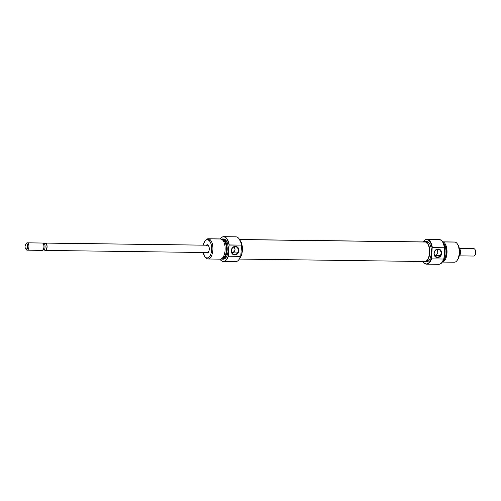 <?xml version="1.0" encoding="UTF-8"?>
<svg xmlns="http://www.w3.org/2000/svg" width="501" height="501" viewBox="0 0 501 501"><rect width="100%" height="100%" fill="white"/><g stroke="black" fill="none" stroke-linecap="round" stroke-linejoin="round"><path stroke-width="0.75" d="M206.431 245.183A4.133 1.973 90.8 0 1 207.596 244.77L207.965 245.233A3.676 1.753 -89.2 0 0 207.514 245.227M206.255 252.441L206.982 252.967L207.389 252.548L206.982 252.967A4.133 1.973 90.8 0 1 206.337 252.535M235.201 236.929A12.406 5.918 90.8 0 1 236.722 236.948A12.406 5.918 90.8 0 1 239.152 238.864A12.406 5.918 90.8 0 1 241.426 245.102L241.551 245.515A12.224 5.83 -89.2 0 0 239.265 239.021A12.224 5.83 -89.2 0 0 239.209 238.946M235.176 246.724A3.908 3.407 106 0 0 231.456 250.55A3.908 3.407 106 0 0 234.593 254.464L234.781 254.984A4.365 3.808 -74 0 1 231.268 250.606A4.365 3.808 -74 0 1 235.426 246.329L235.176 246.724A3.908 3.407 -74 0 1 235.965 246.836A3.908 3.407 -74 0 1 238.263 251.089A3.908 3.407 -74 0 1 234.593 254.464A3.908 3.407 -74 0 1 233.81 254.351A3.908 3.407 -74 0 1 231.512 250.099A3.908 3.407 -74 0 1 235.176 246.724L235.426 246.329L234.675 246.404L233.241 247.031L231.681 248.953L231.274 251.452L231.731 253.018L232.702 254.226L234.781 254.984L236.967 254.283L238.113 253.099L238.939 250.707L238.476 248.296L237.505 247.087L235.426 246.329A4.365 3.808 -74 0 1 238.939 250.707A4.365 3.808 -74 0 1 234.781 254.984L234.593 254.464L233.084 254.032L234.593 254.464A3.908 3.407 106 0 0 238.319 250.638A3.908 3.407 106 0 0 235.176 246.724M205.297 240.768A10.108 4.822 90.8 0 1 208.228 238.77A10.108 4.822 90.8 0 1 208.848 238.864L221.073 239.021L208.848 238.864L207.971 239.76A9.193 4.384 90.8 0 1 211.622 250.112A9.193 4.384 90.8 0 1 206.606 257.977L207.345 258.898A10.108 4.822 -89.2 0 0 212.862 250.243A10.108 4.822 -89.2 0 0 208.848 238.864A10.108 4.822 90.8 0 1 212.9 249.598A10.108 4.822 90.8 0 1 207.965 258.992L220.19 259.149A10.108 4.822 -89.2 0 0 225.124 249.755A10.108 4.822 -89.2 0 0 221.073 239.021A10.108 4.822 90.8 0 1 225.087 250.406A10.108 4.822 90.8 0 1 219.57 259.061M223.145 239.052L222.976 239.115A10.045 4.791 90.8 0 1 226.966 250.425A10.045 4.791 90.8 0 1 221.48 259.017L221.636 259.086A10.108 4.822 -89.2 0 0 227.16 250.431A10.108 4.822 -89.2 0 0 223.145 239.052A10.108 4.822 90.8 0 1 227.197 249.786A10.108 4.822 90.8 0 1 222.262 259.18A10.108 4.822 90.8 0 1 221.636 259.086A10.108 4.822 90.8 0 1 221.235 258.929A10.108 4.822 -89.2 0 0 221.31 258.967A10.108 4.822 -89.2 0 0 221.636 259.086L221.229 258.929A10.045 4.791 90.8 0 0 221.48 259.017L223.352 258.779L225.049 257.063L226.32 254.126L226.966 250.425L226.89 246.511L226.108 242.991L224.736 240.392L222.976 239.115L224.197 239.065L223.145 239.052A10.108 4.822 -89.2 0 0 221.567 239.146A10.108 4.822 -89.2 0 0 221.492 239.177A10.108 4.822 90.8 0 1 222.525 238.958A10.108 4.822 90.8 0 1 223.145 239.052M228.381 256.205L228.231 256.055A12.343 5.887 90.8 0 1 222.525 261.309L222.682 261.378A12.406 5.918 -89.2 0 0 228.381 256.205A12.406 5.918 90.8 0 1 223.44 261.491A12.406 5.918 90.8 0 1 222.682 261.378L222.525 261.309A12.343 5.887 90.8 0 1 222.118 261.165A12.343 5.887 90.8 0 1 219.933 259.149L221.404 260.752L223.333 261.422L224.943 260.946L227.11 258.572L228.231 256.055L229.057 245.083L228.381 256.205L240.574 256.368L228.381 256.205M220.196 238.927A12.343 5.887 90.8 0 1 222.438 236.967A12.343 5.887 90.8 0 1 224.36 236.854L224.529 236.791A12.406 5.918 -89.2 0 0 222.594 236.904A12.406 5.918 -89.2 0 0 222.519 236.935A12.406 5.918 90.8 0 1 223.765 236.679A12.406 5.918 90.8 0 1 224.529 236.791A12.406 5.918 90.8 0 1 229.226 244.939L241.426 245.102A12.406 5.918 -89.2 0 0 236.722 236.948L224.529 236.791L236.722 236.948A12.406 5.918 -89.2 0 0 235.965 236.835L223.765 236.679M222.2 261.196A12.406 5.918 -89.2 0 0 222.275 261.234A12.406 5.918 -89.2 0 0 222.682 261.378A12.406 5.918 90.8 0 1 222.2 261.196M239.916 258.059A10.158 4.847 -89.2 0 0 240.148 240.543M222.262 259.18L223.308 259.192A10.108 4.822 -89.2 0 0 228.249 249.799A10.108 4.822 -89.2 0 0 224.197 239.065A10.108 4.822 -89.2 0 0 223.578 238.971L222.525 238.958M222.4 258.009L224.749 256.199L225.876 253.581L226.458 250.275L226.389 246.786L225.688 243.643L224.467 241.325L222.901 240.186A8.962 4.277 -89.2 0 0 222.701 240.142L222.901 240.186A8.962 4.277 -89.2 0 1 226.502 249.335A8.962 4.277 -89.2 0 1 222.463 258.002M207.965 258.992A10.108 4.822 90.8 0 1 207.345 258.898A10.108 4.822 90.8 0 1 205.084 256.913M44.733 243.323A3.676 1.753 90.8 0 1 45.397 243.06L207.74 245.196A3.676 1.753 90.8 0 1 207.965 245.233A3.676 1.753 90.8 0 1 208.548 245.622A3.676 1.753 -89.2 0 0 207.965 245.233L207.207 244.738L206.13 245.578M231.337 252.848L233.397 252.191L234.524 251.17L235.069 249.717L234.756 248.158L233.804 246.899L235.019 248.916L234.894 250.487L233.397 252.191L231.675 252.811M228.205 249.611L228.293 248.815M208.46 252.147A3.676 1.753 90.8 0 1 207.646 252.548A3.676 1.753 90.8 0 1 207.42 252.517A3.676 1.753 -89.2 0 0 208.46 252.147L209.142 250.218L209.205 247.82L208.629 245.772L207.596 244.77A4.133 1.973 90.8 0 1 208.403 245.409A4.133 1.973 90.8 0 1 208.316 252.354A4.133 1.973 90.8 0 1 206.982 252.967L208.447 252.16M219.833 239.008A10.108 4.822 90.8 0 1 221.073 239.021A10.108 4.822 -89.2 0 0 220.453 238.933L208.228 238.77M221.11 239.353L222.976 239.115A10.045 4.791 90.8 0 0 221.486 239.177M219.977 239.259L222.068 237.148L223.208 236.766L225.156 237.198L227.279 239.553L229.226 244.939A12.406 5.918 -89.2 0 0 224.529 236.791L224.36 236.854A12.343 5.887 90.8 0 1 229.057 245.083L241.426 245.102L241.551 245.515L240.875 242.428L239.152 238.871M223.634 259.174L225.463 258.172L226.984 255.779L227.968 252.372L228.262 248.465L227.823 244.651L226.715 241.513L225.112 239.522L223.252 238.99M223.44 261.491L235.639 261.654A12.406 5.918 -89.2 0 0 240.574 256.368A12.406 5.918 90.8 0 1 238.877 259.706A12.406 5.918 90.8 0 1 234.875 261.541M238.877 259.706L240.768 255.961L241.551 245.515L240.768 255.961A12.224 5.83 -89.2 0 1 238.996 259.556A12.224 5.83 -89.2 0 1 238.933 259.631M239.61 258.397L241.714 254.383L242.421 248.653L241.977 244.82L240.111 240.499M205.009 241.119A9.193 4.384 90.8 0 1 207.971 239.76L208.848 238.864A10.108 4.822 -89.2 0 0 205.592 240.355L205.009 241.119A9.193 4.384 90.8 0 0 203.318 245.139L204.064 242.778L205.448 240.605L206.262 239.979L207.971 239.76L209.581 240.931L210.84 243.311L211.672 248.308L211.027 253.5L209.869 256.186L208.316 257.758L206.606 257.977L204.997 256.806L203.218 252.491A9.193 4.384 90.8 0 0 204.809 256.556A9.193 4.384 90.8 0 0 206.606 257.977L207.345 258.898A10.108 4.822 -89.2 0 1 205.366 257.332L204.809 256.556M239.334 259.067L424.835 261.509A9.776 4.666 -89.2 0 0 429.607 252.423A9.776 4.666 -89.2 0 0 425.687 242.046L239.641 239.603L424.779 241.977M425.149 261.491L426.915 260.52L428.386 258.209L429.338 254.915L429.626 251.139L429.2 247.45L428.13 244.413L425.687 242.046A9.776 4.666 -89.2 0 0 425.092 241.958L239.591 239.516M426.576 264.165L438.77 264.321A12.406 5.918 -89.2 0 0 443.711 259.036L431.518 258.879L431.386 258.466A12.224 5.83 90.8 0 1 425.668 263.864L425.812 264.052A12.406 5.918 -89.2 0 0 431.518 258.879A12.406 5.918 90.8 0 1 426.576 264.165A12.406 5.918 90.8 0 1 425.812 264.052L425.668 263.864A12.224 5.83 90.8 0 1 423.276 261.979A12.224 5.83 90.8 0 1 422.944 261.484L424.56 263.313L426.483 263.977L428.104 263.482L429.607 262.061L431.386 258.466L432.169 248.02L431.518 258.879L443.711 259.036A12.406 5.918 90.8 0 1 439.947 264.096A12.406 5.918 90.8 0 1 438.012 264.209M423.201 241.933A12.224 5.83 90.8 0 1 423.545 241.444A12.224 5.83 90.8 0 1 427.491 239.641L427.666 239.459A12.406 5.918 -89.2 0 0 423.664 241.294A12.406 5.918 -89.2 0 0 423.608 241.369A12.406 5.918 90.8 0 1 426.902 239.346A12.406 5.918 90.8 0 1 427.666 239.459L439.859 239.622A12.406 5.918 90.8 0 1 440.266 239.766A12.406 5.918 90.8 0 1 444.556 247.776L444.706 247.92A12.343 5.887 -89.2 0 0 440.417 239.835A12.343 5.887 -89.2 0 0 440.341 239.804M423.332 262.054A12.406 5.918 -89.2 0 0 423.389 262.136A12.406 5.918 -89.2 0 0 425.812 264.052A12.406 5.918 90.8 0 1 423.332 262.054M437.329 257.132A3.908 3.407 106 0 0 441.049 253.306A3.908 3.407 106 0 0 437.912 249.392L438.162 248.997A4.365 3.808 -74 0 1 441.669 253.374A4.365 3.808 -74 0 1 437.511 257.646L437.329 257.132L435.814 256.7L437.329 257.132A3.908 3.407 -74 0 1 436.54 257.013A3.908 3.407 -74 0 1 434.242 252.767A3.908 3.407 -74 0 1 437.912 249.392A3.908 3.407 -74 0 1 438.694 249.504A3.908 3.407 -74 0 1 440.993 253.756A3.908 3.407 -74 0 1 437.329 257.132L437.511 257.646L439.001 257.339L440.842 255.767L441.669 253.374L441.506 251.715L440.235 249.755L438.162 248.997L436.665 249.304L434.824 250.876L433.998 253.274L434.461 255.685L436.064 257.301L437.511 257.646A4.365 3.808 -74 0 1 433.998 253.274A4.365 3.808 -74 0 1 438.162 248.997L437.912 249.392A3.908 3.407 106 0 0 434.185 253.218A3.908 3.407 106 0 0 437.329 257.132M437.066 250.143L437.492 250.826L437.066 250.143M437.799 252.385L437.492 250.826L437.799 252.385L437.26 253.838L437.799 252.385M436.74 254.408L437.26 253.838L436.74 254.408M435.457 255.184L436.127 254.859L435.457 255.184M434.073 255.516L434.411 255.479M442.082 262.067L454.307 262.23A10.108 4.822 -89.2 0 0 459.248 252.836A10.108 4.822 -89.2 0 0 455.196 242.102L442.972 241.939A10.108 4.822 90.8 0 1 447.03 252.398A10.108 4.822 90.8 0 1 442.352 262.054A10.108 4.822 -89.2 0 0 447.03 252.398A10.108 4.822 -89.2 0 0 442.972 241.939L455.196 242.102A10.108 4.822 90.8 0 1 457.175 243.668A10.108 4.822 90.8 0 1 456.95 260.645A10.108 4.822 90.8 0 1 453.687 262.136M442.947 260.846L444.506 259.274L445.665 256.587L446.31 251.396L445.47 246.392L443.354 243.204A9.193 4.384 90.8 0 1 446.31 252.016A9.193 4.384 90.8 0 1 443.128 260.739M444.681 248.277A10.108 4.822 90.8 0 1 443.955 257.977A10.108 4.822 -89.2 0 0 444.681 248.277M443.924 258.366A10.045 4.791 -89.2 0 0 444.594 247.256L445.045 253.293L443.83 258.591M438.331 239.603A12.406 5.918 90.8 0 1 439.859 239.622A12.406 5.918 -89.2 0 0 439.095 239.509L426.902 239.346M456.95 260.645L457.532 259.881A9.193 4.384 -89.2 0 0 457.732 244.444A9.193 4.384 -89.2 0 0 457.451 244.087M424.829 261.885L426.445 261.91A10.158 4.847 -89.2 0 0 431.405 252.473A10.158 4.847 -89.2 0 0 427.334 241.689L425.718 241.67A10.158 4.847 90.8 0 1 429.789 252.454A10.158 4.847 90.8 0 1 424.829 261.885A10.158 4.847 90.8 0 1 424.203 261.798A10.158 4.847 90.8 0 1 423.52 261.491M443.297 260.376A8.962 4.277 -89.2 0 0 446.197 252.009A8.962 4.277 -89.2 0 0 443.517 243.574M453.956 242.089A10.108 4.822 90.8 0 1 455.196 242.102A10.108 4.822 -89.2 0 0 454.576 242.008L442.352 241.851M442.615 241.87A10.108 4.822 90.8 0 1 442.972 241.939A10.108 4.822 -89.2 0 0 442.615 241.87M442.922 260.62L445.063 257.896L445.934 254.871L446.197 251.408L445.383 246.53L443.404 243.486M439.797 264.133L442.095 262.405L443.886 258.892L444.706 247.92L442.934 242.384L441.569 240.612L440.016 239.691M423.145 242.021L425.211 239.935L426.345 239.553L428.286 239.992L429.77 241.382L430.998 243.58L432.169 248.02L432.363 247.613L444.556 247.776A12.406 5.918 -89.2 0 0 439.859 239.622L427.666 239.459A12.406 5.918 90.8 0 1 432.363 247.613L444.706 247.92L443.886 258.892A12.343 5.887 -89.2 0 1 440.103 264.033A12.343 5.887 -89.2 0 1 440.022 264.058M426.771 261.891L428.605 260.883L430.14 258.485L431.123 255.059L431.424 251.133L430.979 247.306L429.864 244.15L428.255 242.152L426.382 241.614M427.334 241.689A10.158 4.847 -89.2 0 0 426.708 241.601L425.098 241.576A10.158 4.847 90.8 0 1 425.718 241.67L427.334 241.689M423.289 261.334L424.203 261.798L426.094 261.553L427.81 259.819L429.094 256.85L429.808 251.114L428.881 245.584L427.491 242.96L425.718 241.67L423.777 241.939A10.158 4.847 90.8 0 1 425.098 241.576M457.513 259.906L458.991 256.762L459.636 251.571L459.235 248.101L457.538 244.194M432.363 247.613A12.406 5.918 -89.2 0 0 427.666 239.459L427.491 239.641A12.224 5.83 90.8 0 1 432.169 248.02L432.363 247.613M45.397 243.06A3.676 1.753 90.8 0 1 45.622 243.098L207.965 245.233L45.622 243.098A3.676 1.753 90.8 0 1 47.094 246.999A3.676 1.753 90.8 0 1 45.297 250.419A3.676 1.753 90.8 0 1 45.071 250.381A3.676 1.753 90.8 0 1 44.645 250.143M41.996 243.048A3.676 1.753 90.8 0 1 42.447 243.054A3.676 1.753 -89.2 0 0 42.222 243.023L27.223 242.822A3.676 1.753 90.8 0 1 27.449 242.86A3.676 1.753 -89.2 0 0 26.259 243.398L25.683 244.162A2.756 1.315 90.8 0 1 26.572 243.755L27.449 242.86L42.447 243.054L27.449 242.86A3.676 1.753 90.8 0 1 28.92 246.761A3.676 1.753 90.8 0 1 27.123 250.174A3.676 1.753 90.8 0 1 26.897 250.143L26.158 249.222A2.756 1.315 90.8 0 1 25.62 248.797A2.756 1.315 90.8 0 1 25.683 244.162M25.62 248.797L26.177 249.573A3.676 1.753 -89.2 0 0 26.897 250.143A3.676 1.753 90.8 0 1 25.902 249.091L25.169 247.701L25.063 246.116L25.589 244.294L26.572 243.755L27.43 244.82L27.668 246.861L27.142 248.684L25.908 249.097M25.971 243.881A3.676 1.753 90.8 0 1 27.223 242.822M459.492 249.623A3.288 1.566 90.8 0 1 459.43 254.752A3.288 1.566 -89.2 0 0 459.492 249.623M459.248 255.723A3.676 1.753 -89.2 0 0 460.576 252.203A3.676 1.753 -89.2 0 0 459.342 248.646A3.676 1.753 90.8 0 1 460.576 252.203A3.676 1.753 90.8 0 1 459.248 255.723M473.652 248.728A3.676 1.753 90.8 0 1 474.103 248.734A3.676 1.753 90.8 0 1 474.823 249.298A3.676 1.753 90.8 0 1 474.741 255.472A3.676 1.753 90.8 0 1 473.551 256.017A3.676 1.753 -89.2 0 0 473.777 256.049A3.676 1.753 -89.2 0 0 475.574 252.636A3.676 1.753 -89.2 0 0 474.103 248.734L459.323 248.54L474.103 248.734A3.676 1.753 -89.2 0 0 473.877 248.696L458.872 248.502M474.741 255.472L475.317 254.708A2.756 1.315 -89.2 0 0 475.38 250.08L474.823 249.298M475.186 254.865L475.937 252.761L475.324 250.005M41.902 250.343A3.676 1.753 -89.2 0 0 42.128 250.375A3.676 1.753 -89.2 0 0 43.925 246.955A3.676 1.753 -89.2 0 0 42.447 243.054A3.676 1.753 90.8 0 1 43.167 243.624A3.676 1.753 90.8 0 1 43.086 249.799A3.676 1.753 90.8 0 1 41.902 250.343M26.897 250.143A3.676 1.753 -89.2 0 0 28.908 246.999A3.676 1.753 -89.2 0 0 27.449 242.86L26.572 243.755A2.756 1.315 90.8 0 1 27.668 246.861A2.756 1.315 90.8 0 1 26.158 249.222L26.897 250.143M43.938 250.131A3.639 1.735 -89.2 0 0 45.09 247.206A3.639 1.735 -89.2 0 0 44.414 243.755L43.073 243.605L44.414 243.755A3.639 1.735 90.8 0 1 45.09 247.206A3.639 1.735 90.8 0 1 43.938 250.131L45.91 250.156A3.639 1.735 -89.2 0 0 47.063 247.231A3.639 1.735 -89.2 0 0 46.386 243.78L47.069 246.248L46.674 249.022L45.91 250.156L43.938 250.131M42.598 249.98L43.249 250.062L42.598 249.98M43.286 243.805A3.288 1.566 90.8 0 1 44.088 246.724A3.288 1.566 90.8 0 1 43.211 249.617A3.288 1.566 -89.2 0 0 43.337 249.473A3.288 1.566 -89.2 0 0 43.405 243.956A3.288 1.566 -89.2 0 0 43.286 243.805M44.432 249.918L45.071 250.381L46.079 250.043L47.081 247.237L46.937 245.127L46.261 243.561L45.622 243.098L44.608 243.436M44.783 243.323L46.386 243.78L44.414 243.755L46.386 243.78L42.879 243.298L44.783 243.323M208.604 251.972L208.316 252.354M208.685 245.797L208.403 245.409M457.175 243.668L457.732 244.444M440.197 255.61L434.693 255.535M473.777 256.049L458.778 255.854M27.123 250.174L42.128 250.375M43.167 243.624L43.405 243.956M43.086 249.799L43.337 249.473M45.303 250.419L207.646 252.548M231.963 252.873L237.468 252.942"/></g></svg>
